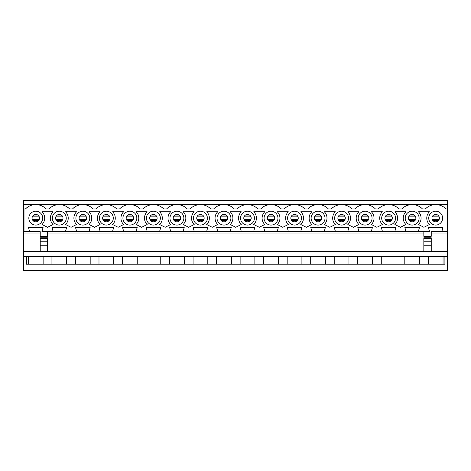 <?xml version="1.0" encoding="UTF-8"?>
<svg xmlns="http://www.w3.org/2000/svg" width="471" height="471" viewBox="0 0 471 471"><rect width="100%" height="100%" fill="white"/><g stroke="black" fill="none" stroke-linecap="round" stroke-linejoin="round"><path stroke-width="0.71" d="M447.45 251.479L23.55 251.479L23.55 270.46L447.45 270.46L447.45 233.068L431.242 233.068M423.835 233.068L47.63 233.068M40.223 233.068L23.55 233.068L23.55 251.479M406.026 231.679L418.301 231.679L419.455 227.511L404.872 227.511L406.026 231.679L394.775 231.679L395.934 227.511L381.345 227.511L382.505 231.679L394.775 231.679M358.979 231.679L371.248 231.679L372.408 227.511L357.819 227.511L358.979 231.679L347.728 231.679L348.881 227.511L334.298 227.511L335.452 231.679L347.728 231.679M311.932 231.679L324.201 231.679L325.361 227.511L310.772 227.511L311.932 231.679L300.681 231.679L301.834 227.511L287.251 227.511L288.405 231.679L300.681 231.679M264.885 231.679L277.154 231.679L278.314 227.511L263.725 227.511L264.885 231.679L253.628 231.679L254.787 227.511L240.198 227.511L241.358 231.679L253.628 231.679M217.832 231.679L230.107 231.679L231.261 227.511L216.678 227.511L217.832 231.679L206.581 231.679L207.74 227.511L193.151 227.511L194.311 231.679L206.581 231.679M170.785 231.679L183.054 231.679L184.214 227.511L169.625 227.511L170.785 231.679L159.534 231.679L160.688 227.511L146.104 227.511L147.258 231.679L159.534 231.679M123.738 231.679L136.007 231.679L137.167 227.511L122.578 227.511L123.738 231.679L112.487 231.679L113.641 227.511L99.057 227.511L100.211 231.679L112.487 231.679M76.691 231.679L88.96 231.679L90.12 227.511L75.531 227.511L76.691 231.679L65.434 231.679L66.594 227.511L52.004 227.511L53.164 231.679L65.434 231.679M53.164 231.679L41.913 231.679L43.067 227.511L28.484 227.511L29.638 231.679L24.015 231.679L24.015 208.989L25.434 208.989A14.354 14.354 0 0 1 46.117 208.989L48.96 208.989A14.354 14.354 0 0 1 69.643 208.989L72.481 208.989A14.354 14.354 0 0 1 93.164 208.989L96.007 208.989A14.354 14.354 0 0 1 116.69 208.989L119.528 208.989A14.354 14.354 0 0 1 140.217 208.989L143.054 208.989A14.354 14.354 0 0 1 163.737 208.989L166.581 208.989A14.354 14.354 0 0 1 187.264 208.989L190.101 208.989A14.354 14.354 0 0 1 210.784 208.989L213.628 208.989A14.354 14.354 0 0 1 234.311 208.989L237.154 208.989A14.354 14.354 0 0 1 257.837 208.989L260.675 208.989A14.354 14.354 0 0 1 281.358 208.989L284.201 208.989A14.354 14.354 0 0 1 304.884 208.989L307.722 208.989A14.354 14.354 0 0 1 328.411 208.989L331.248 208.989A14.354 14.354 0 0 1 351.931 208.989L354.775 208.989A14.354 14.354 0 0 1 375.458 208.989L378.295 208.989A14.354 14.354 0 0 1 398.978 208.989L401.822 208.989A14.354 14.354 0 0 1 422.505 208.989L425.348 208.989A14.354 14.354 0 0 1 446.031 208.989L447.45 208.989L447.45 231.679L441.822 231.679L442.981 227.511L428.392 227.511L429.552 231.679L418.301 231.679M423.835 231.679L423.835 236.312L431.242 236.312L431.242 231.679L441.822 231.679M447.45 233.068L447.45 231.679M447.45 208.989L447.45 204.591L435.687 204.591L447.45 204.591L447.45 200.54L23.55 200.54L23.55 204.591L35.772 204.591L23.55 204.591L23.55 231.679L24.015 231.679M42.025 224.502L47.536 227.293L53.046 224.502A8.925 8.925 0 0 1 53.046 211.767L42.025 211.767A8.925 8.925 0 0 1 42.025 224.502M65.551 224.502L71.062 227.293L76.573 224.502A8.925 8.925 0 0 1 76.573 211.767L65.551 211.767A8.925 8.925 0 0 1 65.551 224.502M89.078 224.502L94.589 227.293L100.099 224.502A8.925 8.925 0 0 1 100.099 211.767L89.078 211.767A8.925 8.925 0 0 1 89.078 224.502M112.598 224.502L118.109 227.293L123.62 224.502A8.925 8.925 0 0 1 123.62 211.767L112.598 211.767A8.925 8.925 0 0 1 112.598 224.502M136.125 224.502L141.636 227.293L147.146 224.502A8.925 8.925 0 0 1 147.146 211.767L136.125 211.767A8.925 8.925 0 0 1 136.125 224.502M159.645 224.502L165.156 227.293L170.667 224.502A8.925 8.925 0 0 1 170.667 211.767L159.645 211.767A8.925 8.925 0 0 1 159.645 224.502M183.172 224.502L188.683 227.293L194.193 224.502A8.925 8.925 0 0 1 194.193 211.767L183.172 211.767A8.925 8.925 0 0 1 183.172 224.502M206.698 224.502L212.209 227.293L217.72 224.502A8.925 8.925 0 0 1 217.72 211.767L206.698 211.767A8.925 8.925 0 0 1 206.698 224.502M230.219 224.502L235.73 227.293L241.24 224.502A8.925 8.925 0 0 1 241.24 211.767L230.219 211.767A8.925 8.925 0 0 1 230.219 224.502M253.745 224.502L259.256 227.293L264.767 224.502A8.925 8.925 0 0 1 264.767 211.767L253.745 211.767A8.925 8.925 0 0 1 253.745 224.502M277.272 224.502L282.783 227.293L288.293 224.502A8.925 8.925 0 0 1 288.293 211.767L277.272 211.767A8.925 8.925 0 0 1 277.272 224.502M300.792 224.502L306.303 227.293L311.814 224.502A8.925 8.925 0 0 1 311.814 211.767L300.792 211.767A8.925 8.925 0 0 1 300.792 224.502M324.319 224.502L329.83 227.293L335.34 224.502A8.925 8.925 0 0 1 335.34 211.767L324.319 211.767A8.925 8.925 0 0 1 324.319 224.502M347.839 224.502L353.35 227.293L358.861 224.502A8.925 8.925 0 0 1 358.861 211.767L347.839 211.767A8.925 8.925 0 0 1 347.839 224.502M371.366 224.502L376.877 227.293L382.387 224.502A8.925 8.925 0 0 1 382.387 211.767L371.366 211.767A8.925 8.925 0 0 1 371.366 224.502M394.892 224.502L400.403 227.293L405.914 224.502A8.925 8.925 0 0 1 405.914 211.767L394.892 211.767A8.925 8.925 0 0 1 394.892 224.502M418.413 224.502L423.924 227.293L429.434 224.502A8.925 8.925 0 0 1 429.434 211.767L418.413 211.767A8.925 8.925 0 0 1 418.413 224.502M428.74 218.132A6.947 6.947 0 0 1 439.16 212.121A6.947 6.947 0 0 1 439.16 224.149A6.947 6.947 0 0 1 428.74 218.132M405.219 218.132A6.947 6.947 0 0 1 415.634 212.121A6.947 6.947 0 0 1 415.634 224.149A6.947 6.947 0 0 1 405.219 218.132M381.693 218.132A6.947 6.947 0 0 1 392.113 212.121A6.947 6.947 0 0 1 392.113 224.149A6.947 6.947 0 0 1 381.693 218.132M358.166 218.132A6.947 6.947 0 0 1 368.587 212.121A6.947 6.947 0 0 1 368.587 224.149A6.947 6.947 0 0 1 358.166 218.132M334.645 218.132A6.947 6.947 0 0 1 345.066 212.121A6.947 6.947 0 0 1 345.066 224.149A6.947 6.947 0 0 1 334.645 218.132M311.119 218.132A6.947 6.947 0 0 1 321.54 212.121A6.947 6.947 0 0 1 321.54 224.149A6.947 6.947 0 0 1 311.119 218.132M287.598 218.132A6.947 6.947 0 0 1 298.013 212.121A6.947 6.947 0 0 1 298.013 224.149A6.947 6.947 0 0 1 287.598 218.132M264.072 218.132A6.947 6.947 0 0 1 274.493 212.121A6.947 6.947 0 0 1 274.493 224.149A6.947 6.947 0 0 1 264.072 218.132M240.546 218.132A6.947 6.947 0 0 1 250.966 212.121A6.947 6.947 0 0 1 250.966 224.149A6.947 6.947 0 0 1 240.546 218.132M217.025 218.132A6.947 6.947 0 0 1 227.44 212.121A6.947 6.947 0 0 1 227.44 224.149A6.947 6.947 0 0 1 217.025 218.132M193.499 218.132A6.947 6.947 0 0 1 203.919 212.121A6.947 6.947 0 0 1 203.919 224.149A6.947 6.947 0 0 1 193.499 218.132M169.972 218.132A6.947 6.947 0 0 1 180.393 212.121A6.947 6.947 0 0 1 180.393 224.149A6.947 6.947 0 0 1 169.972 218.132M146.452 218.132A6.947 6.947 0 0 1 156.872 212.121A6.947 6.947 0 0 1 156.872 224.149A6.947 6.947 0 0 1 146.452 218.132M122.925 218.132A6.947 6.947 0 0 1 133.346 212.121A6.947 6.947 0 0 1 133.346 224.149A6.947 6.947 0 0 1 122.925 218.132M99.405 218.132A6.947 6.947 0 0 1 109.82 212.121A6.947 6.947 0 0 1 109.82 224.149A6.947 6.947 0 0 1 99.405 218.132M75.878 218.132A6.947 6.947 0 0 1 86.299 212.121A6.947 6.947 0 0 1 86.299 224.149A6.947 6.947 0 0 1 75.878 218.132M52.352 218.132A6.947 6.947 0 0 1 62.773 212.121A6.947 6.947 0 0 1 62.773 224.149A6.947 6.947 0 0 1 52.352 218.132M28.831 218.132A6.947 6.947 0 0 1 39.246 212.121A6.947 6.947 0 0 1 39.246 224.149A6.947 6.947 0 0 1 28.831 218.132M100.211 231.679L88.96 231.679M147.258 231.679L136.007 231.679M194.311 231.679L183.054 231.679M241.358 231.679L230.107 231.679M288.405 231.679L277.154 231.679M335.452 231.679L324.201 231.679M382.505 231.679L371.248 231.679M35.772 204.591L435.687 204.591M26.559 256.571L26.559 264.213L444.901 264.213L444.901 256.571L23.55 256.571M447.45 256.571L444.901 256.571M435.687 214.429A3.703 3.703 0 0 1 438.895 219.986A3.703 3.703 0 0 1 432.478 219.986A3.703 3.703 0 0 1 435.687 214.429M29.638 231.679L40.223 231.679L40.223 236.312L47.63 236.312L47.63 231.679M23.55 231.679L23.55 233.068M443.052 264.213L443.052 256.571M428.327 264.213L428.327 256.571M419.526 264.213L419.526 256.571M412.166 214.429A3.703 3.703 0 0 1 415.369 219.986A3.703 3.703 0 0 1 408.958 219.986A3.703 3.703 0 0 1 412.166 214.429M404.801 264.213L404.801 256.571M396.005 264.213L396.005 256.571M388.64 214.429A3.703 3.703 0 0 1 391.848 219.986A3.703 3.703 0 0 1 385.431 219.986A3.703 3.703 0 0 1 388.64 214.429M381.274 264.213L381.274 256.571M372.479 264.213L372.479 256.571M365.113 214.429A3.703 3.703 0 0 1 368.322 219.986A3.703 3.703 0 0 1 361.905 219.986A3.703 3.703 0 0 1 365.113 214.429M357.754 264.213L357.754 256.571M348.952 264.213L348.952 256.571M341.593 214.429A3.703 3.703 0 0 1 344.801 219.986A3.703 3.703 0 0 1 338.384 219.986A3.703 3.703 0 0 1 341.593 214.429M334.227 264.213L334.227 256.571M325.432 264.213L325.432 256.571M318.066 214.429A3.703 3.703 0 0 1 321.275 219.986A3.703 3.703 0 0 1 314.858 219.986A3.703 3.703 0 0 1 318.066 214.429M310.701 264.213L310.701 256.571M301.905 264.213L301.905 256.571M294.54 214.429A3.703 3.703 0 0 1 297.749 219.986A3.703 3.703 0 0 1 291.331 219.986A3.703 3.703 0 0 1 294.54 214.429M287.18 264.213L287.18 256.571M278.379 264.213L278.379 256.571M271.019 214.429A3.703 3.703 0 0 1 274.228 219.986A3.703 3.703 0 0 1 267.811 219.986A3.703 3.703 0 0 1 271.019 214.429M263.654 264.213L263.654 256.571M254.858 264.213L254.858 256.571M247.493 214.429A3.703 3.703 0 0 1 250.702 219.986A3.703 3.703 0 0 1 244.284 219.986A3.703 3.703 0 0 1 247.493 214.429M240.133 264.213L240.133 256.571M231.332 264.213L231.332 256.571M223.972 214.429A3.703 3.703 0 0 1 227.175 219.986A3.703 3.703 0 0 1 220.764 219.986A3.703 3.703 0 0 1 223.972 214.429M216.607 264.213L216.607 256.571M207.805 264.213L207.805 256.571M200.446 214.429A3.703 3.703 0 0 1 203.655 219.986A3.703 3.703 0 0 1 197.237 219.986A3.703 3.703 0 0 1 200.446 214.429M193.081 264.213L193.081 256.571M184.285 264.213L184.285 256.571M176.919 214.429A3.703 3.703 0 0 1 180.128 219.986A3.703 3.703 0 0 1 173.711 219.986A3.703 3.703 0 0 1 176.919 214.429M169.56 264.213L169.56 256.571M160.758 264.213L160.758 256.571M153.399 214.429A3.703 3.703 0 0 1 156.607 219.986A3.703 3.703 0 0 1 150.19 219.986A3.703 3.703 0 0 1 153.399 214.429M146.034 264.213L146.034 256.571M137.238 264.213L137.238 256.571M129.872 214.429A3.703 3.703 0 0 1 133.081 219.986A3.703 3.703 0 0 1 126.664 219.986A3.703 3.703 0 0 1 129.872 214.429M122.507 264.213L122.507 256.571M113.711 264.213L113.711 256.571M106.346 214.429A3.703 3.703 0 0 1 109.555 219.986A3.703 3.703 0 0 1 103.137 219.986A3.703 3.703 0 0 1 106.346 214.429M98.987 264.213L98.987 256.571M90.185 264.213L90.185 256.571M82.825 214.429A3.703 3.703 0 0 1 86.034 219.986A3.703 3.703 0 0 1 79.617 219.986A3.703 3.703 0 0 1 82.825 214.429M75.46 264.213L75.46 256.571M66.664 264.213L66.664 256.571M59.299 214.429A3.703 3.703 0 0 1 62.508 219.986A3.703 3.703 0 0 1 56.09 219.986A3.703 3.703 0 0 1 59.299 214.429M51.934 264.213L51.934 256.571M43.138 264.213L43.138 256.571M35.772 214.429A3.703 3.703 0 0 1 38.981 219.986A3.703 3.703 0 0 1 32.57 219.986A3.703 3.703 0 0 1 35.772 214.429M28.413 264.213L28.413 256.571M47.63 251.479L47.63 245.833L40.223 245.833L40.223 251.479M47.63 238.709L47.63 245.756L40.223 245.756L40.223 237.784L47.63 237.784L47.63 238.709L40.223 238.709M423.835 251.479L423.835 237.784L431.242 237.784L431.242 251.479M436.252 221.794L435.122 221.794M436.252 214.476L435.122 214.476M412.726 221.794L411.601 221.794M412.726 214.476L411.601 214.476M389.205 221.794L388.075 221.794M389.205 214.476L388.075 214.476M365.679 221.794L364.554 221.794M365.679 214.476L364.554 214.476M342.152 221.794L341.028 221.794M342.152 214.476L341.028 214.476M318.632 221.794L317.501 221.794M318.632 214.476L317.501 214.476M295.105 221.794L293.981 221.794M295.105 214.476L293.981 214.476M271.579 221.794L270.454 221.794M271.579 214.476L270.454 214.476M248.058 221.794L246.928 221.794M248.058 214.476L246.928 214.476M224.532 221.794L223.407 221.794M224.532 214.476L223.407 214.476M201.011 221.794L199.881 221.794M201.011 214.476L199.881 214.476M177.485 221.794L176.36 221.794M177.485 214.476L176.36 214.476M153.958 221.794L152.834 221.794M153.958 214.476L152.834 214.476M130.438 221.794L129.307 221.794M130.438 214.476L129.307 214.476M106.911 221.794L105.787 221.794M106.911 214.476L105.787 214.476M83.385 221.794L82.26 221.794M83.385 214.476L82.26 214.476M59.864 221.794L58.734 221.794M59.864 214.476L58.734 214.476M36.338 221.794L35.213 221.794M36.338 214.476L35.213 214.476M47.63 241.758L40.223 241.758M47.63 240.958L40.223 240.958M423.835 245.833L431.242 245.833M423.835 238.709L431.242 238.709M423.835 240.958L431.242 240.958M423.835 245.756L431.242 245.756M423.835 241.758L431.242 241.758M438.701 220.293L432.678 220.293M438.701 215.977L432.678 215.977M415.175 220.293L409.152 220.293M415.175 215.977L409.152 215.977M391.648 220.293L385.625 220.293M391.648 215.977L385.625 215.977M368.128 220.293L362.105 220.293M368.128 215.977L362.105 215.977M344.601 220.293L338.578 220.293M344.601 215.977L338.578 215.977M321.075 220.293L315.058 220.293M321.075 215.977L315.058 215.977M297.554 220.293L291.531 220.293M297.554 215.977L291.531 215.977M274.028 220.293L268.005 220.293M274.028 215.977L268.005 215.977M250.507 220.293L244.484 220.293M250.507 215.977L244.484 215.977M226.981 220.293L220.958 220.293M226.981 215.977L220.958 215.977M203.454 220.293L197.431 220.293M203.454 215.977L197.431 215.977M179.934 220.293L173.911 220.293M179.934 215.977L173.911 215.977M156.407 220.293L150.384 220.293M156.407 215.977L150.384 215.977M132.881 220.293L126.864 220.293M132.881 215.977L126.864 215.977M109.36 220.293L103.337 220.293M109.36 215.977L103.337 215.977M85.834 220.293L79.811 220.293M85.834 215.977L79.811 215.977M62.313 220.293L56.29 220.293M62.313 215.977L56.29 215.977M38.787 220.293L32.764 220.293M38.787 215.977L32.764 215.977M439.172 219.392L432.201 219.392M439.172 216.878L432.201 216.878M415.646 219.392L408.681 219.392M415.646 216.878L408.681 216.878M392.125 219.392L385.154 219.392M392.125 216.878L385.154 216.878M368.599 219.392L361.628 219.392M368.599 216.878L361.628 216.878M345.078 219.392L338.107 219.392M345.078 216.878L338.107 216.878M321.552 219.392L314.581 219.392M321.552 216.878L314.581 216.878M298.025 219.392L291.054 219.392M298.025 216.878L291.054 216.878M274.505 219.392L267.534 219.392M274.505 216.878L267.534 216.878M250.978 219.392L244.007 219.392M250.978 216.878L244.007 216.878M227.452 219.392L220.487 219.392M227.452 216.878L220.487 216.878M203.931 219.392L196.96 219.392M203.931 216.878L196.96 216.878M180.405 219.392L173.434 219.392M180.405 216.878L173.434 216.878M156.884 219.392L149.913 219.392M156.884 216.878L149.913 216.878M133.358 219.392L126.387 219.392M133.358 216.878L126.387 216.878M109.831 219.392L102.861 219.392M109.831 216.878L102.861 216.878M86.311 219.392L79.34 219.392M86.311 216.878L79.34 216.878M62.784 219.392L55.813 219.392M62.784 216.878L55.813 216.878M39.258 219.392L32.293 219.392M39.258 216.878L32.293 216.878"/></g></svg>
